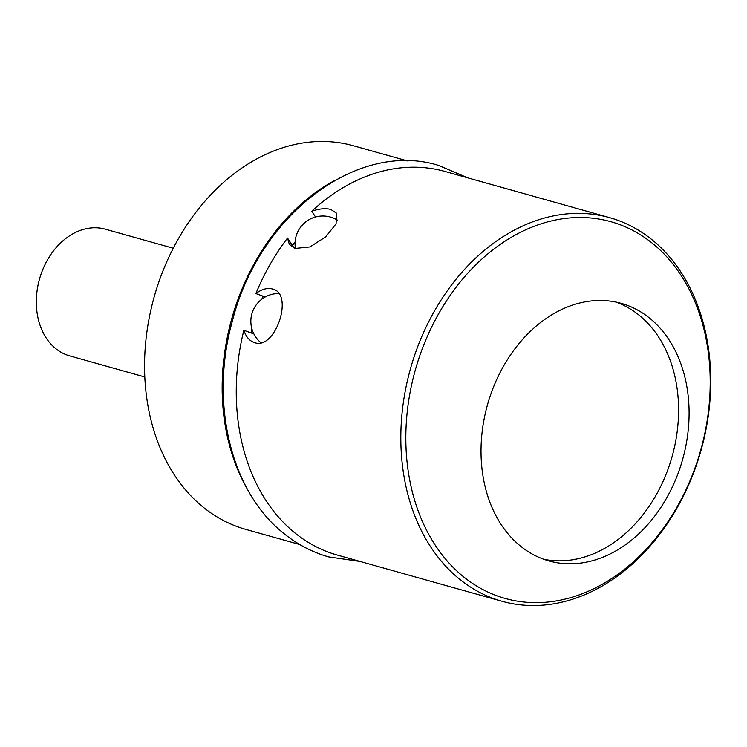 <?xml version="1.0" encoding="UTF-8"?>
<svg xmlns="http://www.w3.org/2000/svg" width="747" height="747" viewBox="0 0 747 747"><rect width="100%" height="100%" fill="white"/><g stroke="black" fill="none" stroke-linecap="round" stroke-linejoin="round"><path stroke-width="1.12" d="M463.121 576.441A195.658 148.214 105.7 0 0 676.978 507.11A195.658 148.214 105.7 0 0 652.906 243.709A195.658 148.214 105.7 0 0 439.049 313.049A195.658 148.214 105.7 0 0 463.121 576.441M649.927 318.399A133.76 101.321 -74.3 0 1 675.643 479.583A133.76 101.321 -74.3 0 1 548.924 560.922A133.76 101.321 -74.3 0 1 520.183 545.861A133.76 101.321 -74.3 0 1 494.467 384.677A133.76 101.321 -74.3 0 1 621.187 303.338A133.76 101.321 -74.3 0 1 649.927 318.399M459.162 578.841A199.216 150.903 105.7 0 0 501.965 601.26A199.216 150.903 105.7 0 0 690.695 480.125A199.216 150.903 105.7 0 0 652.402 240.058A199.216 150.903 105.7 0 0 609.599 217.638A199.216 150.903 105.7 0 0 420.86 338.774A199.216 150.903 105.7 0 0 459.162 578.841M299.734 544.526L245.698 529.362A199.216 150.903 -74.3 0 1 202.895 506.942A199.216 150.903 -74.3 0 1 164.592 266.875A199.216 150.903 -74.3 0 1 353.331 145.74L407.367 160.894M248.051 490.34A199.216 150.903 -74.3 0 1 335.039 180.288M295.438 248.406L310.014 246.921L325.692 236.864L336.075 223.829L336.533 213.203L330.809 209.449C325.617 208.068 319.268 208.665 311.742 211.261A199.216 150.903 -74.3 0 1 445.016 171.465L609.599 217.638M295.41 248.648L289.341 244.381L287.53 238.06L294.281 248.275M253.943 342.425L254.802 342.705C275.624 350.222 294.309 293.207 272.394 288.986C267.23 287.66 261.73 289.182 255.876 293.562A199.216 150.903 -74.3 0 1 287.53 238.06M273.253 289.266L272.394 288.986M254.802 342.705C249.713 341.146 246.062 337.018 243.849 330.295L253.877 333.946M501.965 601.26L337.383 555.086A199.216 150.903 -74.3 0 1 294.579 532.667A199.216 150.903 -74.3 0 1 243.849 330.295M255.876 293.562L265.232 296.961M311.742 211.261L315.533 216.985M615.873 302.049A133.76 101.321 -74.3 0 1 639.413 315.449A133.76 101.321 -74.3 0 1 666.473 473.309A133.76 101.321 -74.3 0 1 543.713 559.26M144.825 376.974L69.723 355.899A65.811 49.853 -74.3 0 1 47.491 259.9A65.811 49.853 -74.3 0 1 105.28 229.17L173.248 248.237M337.411 220.122A27.798 27.798 0 0 0 295.476 248.667M360.045 561.445L328.783 556.926C312.302 552.266 297.231 544.376 283.561 533.255C230.3 491.134 209.487 401.699 232.466 320.715C258.901 215.594 356.861 139.904 438.629 165.423L467.678 177.823M251.001 332.901L251.954 329.1M261.842 299.164L263.075 296.176M292.413 245.446L295.102 242.028M278.818 293.515A27.798 27.798 0 0 0 260.992 342.789"/></g></svg>
